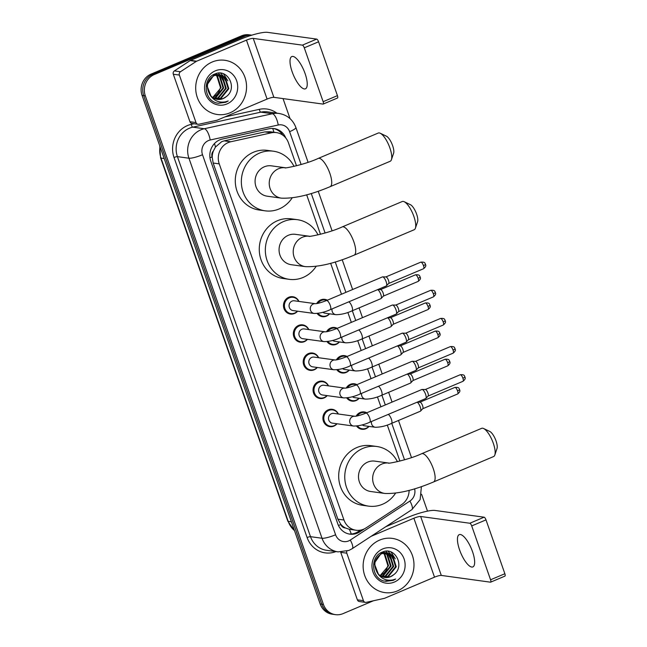 <?xml version="1.0" encoding="UTF-8"?>
<svg xmlns="http://www.w3.org/2000/svg" width="647" height="647" viewBox="0 0 647 647"><rect width="100%" height="100%" fill="white"/><g stroke="black" fill="none" stroke-linecap="round" stroke-linejoin="round"><path stroke-width="0.97" d="M316.682 303.572A8.759 8.128 -82.2 0 1 320.758 299.893A8.759 8.128 -82.2 0 1 324.794 299.343A8.759 8.128 -82.2 0 1 327.382 300.192M329.59 313.811A8.759 8.128 -82.2 0 1 326.452 316.148A8.759 8.128 -82.2 0 1 322.416 316.69A8.759 8.128 -82.2 0 1 317.127 313.447M326.541 331.717A8.759 8.128 -82.2 0 1 330.617 328.037A8.759 8.128 -82.2 0 1 334.653 327.487A8.759 8.128 -82.2 0 1 337.241 328.336M339.449 341.964A8.759 8.128 -82.2 0 1 336.311 344.293A8.759 8.128 -82.2 0 1 332.267 344.843A8.759 8.128 -82.2 0 1 326.978 341.592M336.4 359.861A8.759 8.128 -82.2 0 1 340.468 356.182A8.759 8.128 -82.2 0 1 344.511 355.64A8.759 8.128 -82.2 0 1 347.091 356.489M349.299 370.108A8.759 8.128 -82.2 0 1 346.161 372.446A8.759 8.128 -82.2 0 1 342.126 372.987A8.759 8.128 -82.2 0 1 336.836 369.744M346.258 388.014A8.759 8.128 -82.2 0 1 350.326 384.334A8.759 8.128 -82.2 0 1 354.37 383.784A8.759 8.128 -82.2 0 1 356.95 384.633M359.158 398.253A8.759 8.128 -82.2 0 1 356.02 400.59A8.759 8.128 -82.2 0 1 351.984 401.132A8.759 8.128 -82.2 0 1 346.695 397.889M356.109 416.158A8.759 8.128 -82.2 0 1 360.185 412.479A8.759 8.128 -82.2 0 1 364.221 411.929A8.759 8.128 -82.2 0 1 366.809 412.778M369.016 426.405A8.759 8.128 -82.2 0 1 365.878 428.735A8.759 8.128 -82.2 0 1 361.843 429.284A8.759 8.128 -82.2 0 1 356.554 426.033M337.03 423.777A8.759 8.128 -82.2 0 1 333.892 426.114A8.759 8.128 -82.2 0 1 329.849 426.656A8.759 8.128 -82.2 0 1 322.95 419.078A8.759 8.128 -82.2 0 1 328.199 409.85A8.759 8.128 -82.2 0 1 332.234 409.308A8.759 8.128 -82.2 0 1 338.365 414.015M327.172 395.632A8.759 8.128 -82.2 0 1 324.034 397.962A8.759 8.128 -82.2 0 1 319.998 398.512A8.759 8.128 -82.2 0 1 313.091 390.925A8.759 8.128 -82.2 0 1 318.34 381.706A8.759 8.128 -82.2 0 1 322.376 381.156A8.759 8.128 -82.2 0 1 328.514 385.871M297.604 311.191A8.759 8.128 -82.2 0 1 294.466 313.52A8.759 8.128 -82.2 0 1 290.422 314.07A8.759 8.128 -82.2 0 1 283.523 306.484A8.759 8.128 -82.2 0 1 288.772 297.264A8.759 8.128 -82.2 0 1 292.808 296.714A8.759 8.128 -82.2 0 1 298.938 301.429M307.454 339.335A8.759 8.128 -82.2 0 1 304.316 341.673A8.759 8.128 -82.2 0 1 300.281 342.214A8.759 8.128 -82.2 0 1 293.382 334.636A8.759 8.128 -82.2 0 1 298.623 325.409A8.759 8.128 -82.2 0 1 302.667 324.867A8.759 8.128 -82.2 0 1 308.797 329.574M317.313 367.48A8.759 8.128 -82.2 0 1 314.175 369.817A8.759 8.128 -82.2 0 1 310.139 370.359A8.759 8.128 -82.2 0 1 303.241 362.781A8.759 8.128 -82.2 0 1 308.482 353.561A8.759 8.128 -82.2 0 1 312.517 353.011A8.759 8.128 -82.2 0 1 318.656 357.718M296.496 165.794L288.457 142.825A16.418 15.237 97.8 0 0 276.398 132.603L269.953 131.721L264.817 131.907L224.194 140.86L221.67 141.685L215.459 147.039L213.389 150.986A5.475 5.079 97.8 0 0 212.119 156.898A16.418 2.96 160.7 0 1 209.968 157.771M276.398 132.603A16.418 15.237 97.8 0 0 271.384 132.813L230.761 141.766A16.418 15.237 97.8 0 0 228.205 142.583A16.418 15.237 97.8 0 0 219.244 163.877L343.961 520.018A16.418 15.237 97.8 0 0 356.02 530.233A16.418 15.237 97.8 0 0 366 527.928L401.601 504.636A16.418 15.237 97.8 0 0 409.114 490.353M345.409 527.968A16.418 15.237 -82.2 0 1 340.767 524.248L340.864 524.515A5.475 5.079 97.8 0 0 345.409 527.968L349.331 529.303L356.02 530.233M212.119 156.898L212.216 157.164A16.418 15.237 -82.2 0 1 213.389 150.986M212.216 157.164L213.162 163.036L337.888 519.177L340.767 524.248M399.911 461.085L387.286 425.039M380.905 406.817L377.427 396.894M371.046 378.673L367.569 368.741M361.188 350.52L357.71 340.597M351.329 322.376L347.86 312.452M341.479 294.231L330.641 263.297M320.483 234.279L306.662 194.804M285.796 138.013A16.418 15.237 97.8 0 0 274.021 128.551A16.418 15.237 97.8 0 0 269.015 128.753L222.301 139.056A16.418 15.237 97.8 0 0 219.737 139.873A16.418 15.237 97.8 0 0 210.776 161.16L337.815 523.924A16.418 15.237 97.8 0 0 349.873 534.139A16.418 15.237 97.8 0 0 359.845 531.834L364.504 528.793M373.473 600.756L343.056 613.623A16.418 15.237 -82.2 0 1 335.478 614.65A16.418 15.237 -82.2 0 1 323.419 604.427L145.316 95.853A16.418 15.237 -82.2 0 1 154.277 74.559L244.792 36.272A16.418 15.237 -82.2 0 1 251.78 35.181M283.03 98.587L290.042 118.627M421.593 494.276L427.497 511.138M335.478 614.65L332.243 614.205A16.418 15.237 -82.2 0 1 320.184 603.983L142.081 95.408A16.418 15.237 -82.2 0 1 151.042 74.114L241.557 35.828L243.175 36.046A16.418 15.237 -82.2 0 1 250.745 35.019A16.418 15.237 -82.2 0 0 243.175 36.046L152.66 74.34L243.175 36.046L244.792 36.272M142.081 95.408L143.699 95.627A16.418 15.237 -82.2 0 1 152.66 74.34A16.418 15.237 -82.2 0 0 143.699 95.627L321.802 604.209L143.699 95.627L145.316 95.853M333.86 614.432A16.418 15.237 -82.2 0 1 321.802 604.209A16.418 15.237 -82.2 0 0 333.86 614.432M360.484 530.136L358.228 531.616A16.418 15.237 -82.2 0 1 349.073 534.01M273.212 128.462A16.418 15.237 -82.2 0 1 282.852 135.207M241.557 35.828A16.418 15.237 -82.2 0 1 249.127 34.801L251.804 35.164M230.025 112.804A27.368 25.387 -82.2 0 1 217.408 114.511A27.368 25.387 -82.2 0 1 195.839 90.815A27.368 25.387 -82.2 0 1 212.232 61.999A27.368 25.387 -82.2 0 1 224.857 60.292A27.368 25.387 -82.2 0 1 246.418 83.981A27.368 25.387 -82.2 0 1 230.025 112.804M216.017 99.08L220.433 98.231L228.173 88.607L224.582 77.187L219.495 74.696M216.324 99.161L221.072 98.32L228.82 88.696L225.229 77.268L219.818 74.737L213.672 75.448L206.789 85.194L211.197 96.694M219.818 74.737L214.319 75.537C206.951 80.236 205.52 86.682 210.008 94.866A12.366 11.476 -82.2 0 0 217.424 99.379A12.366 11.476 -82.2 0 0 223.126 98.603A12.366 11.476 -82.2 0 0 226.288 96.605C238.12 88.17 227.429 68.113 215.176 73.895C202.341 78.052 203.659 100.131 216.81 103.002L218.306 103.294L225.738 102.291L228.237 100.94L225.423 101.838C218.815 102.954 213.68 100.633 210.008 94.866M214.788 98.659L217.869 97.883L225.609 88.251L222.018 76.831L218.193 74.648M217.877 74.551L216.923 74.34M218.201 74.559L214.351 74.243M215.095 98.781L218.508 97.972L226.248 88.34L222.657 76.92L218.524 74.64M217.246 74.381L213.801 74.51M213.583 98.069L215.297 97.527L223.037 87.903L219.446 76.475L216.866 74.769M216.559 74.64L215.621 74.292M215.314 74.203L214.747 74.065M213.882 98.239L215.936 97.616L223.684 87.992L220.085 76.564L217.198 74.72M216.891 74.599L215.952 74.292M215.637 74.211L214.796 74.049M215.516 75.084L216.874 76.128L220.473 87.547L218.993 91.607A12.366 11.476 -82.2 0 1 213.017 97.212A12.366 11.476 -82.2 0 1 212.548 97.406M215.216 74.898L214.294 74.421M212.701 97.511L221.112 87.636L217.521 76.217L215.855 74.987M215.556 74.817L214.634 74.373M217.263 99.355L223.005 98.587L226.288 96.605M215.33 70.838A17.841 16.555 -82.2 0 1 236.665 80.826A17.841 16.555 -82.2 0 1 226.927 103.965A17.841 16.555 -82.2 0 1 205.6 93.969A17.841 16.555 -82.2 0 1 215.33 70.838M222.689 80.05L220.7 75.828M220.376 75.359L219.931 74.777M219.907 74.745L218.403 73.16M225.261 80.406L223.272 76.176M222.94 75.707L220.587 73.176M227.825 80.762L223.579 73.904M218.176 103.277L225.674 102.275L228.237 100.94M305.093 73.572A17.509 5.718 -112.9 0 0 291.805 56.548A17.509 5.718 -112.9 0 0 292.153 71.793A17.509 5.718 -112.9 0 0 305.449 88.809A17.509 5.718 -112.9 0 0 305.093 73.572M196.009 122.582A2.734 2.539 97.8 0 0 198.022 124.281L191.949 123.448A2.734 2.539 -82.2 0 1 189.943 121.741L196.009 122.582L179.373 75.068L173.307 74.235A2.734 2.539 -82.2 0 1 174.399 70.903L190.169 60.583A2.734 2.539 -82.2 0 1 190.566 60.373L240.385 39.297A21.893 3.947 160.7 0 1 267.534 32.35L316.674 39.103A2.734 0.89 67.1 0 1 318.575 41.78L304.284 47.829A2.734 0.89 -112.9 0 0 302.384 45.144L253.236 38.399A5.475 0.987 -19.3 0 0 246.45 40.13L196.639 61.206A2.734 2.539 97.8 0 0 196.235 61.425L180.464 71.736A2.734 2.539 97.8 0 0 179.373 75.068M189.943 121.741L173.307 74.235M198.022 124.281A2.734 2.539 97.8 0 0 198.855 124.248L216.85 120.277A2.734 2.539 97.8 0 0 217.279 120.14L267.09 99.072A5.475 0.987 -19.3 0 1 273.875 97.333L323.023 104.086A2.734 0.89 -112.9 0 0 323.201 104.062A2.734 0.89 -112.9 0 0 323.144 101.684L337.435 95.635L318.575 41.78M337.435 95.635A2.734 0.89 67.1 0 1 337.491 98.02L323.201 104.062M323.144 101.684L304.284 47.829M380.21 133.233L386.405 136.185A9.851 3.219 67.1 0 1 392.624 145.632A9.851 3.219 67.1 0 1 393.611 153.218L391.419 159.72A15.326 5.006 -112.9 0 0 389.882 147.928A15.326 5.006 -112.9 0 0 380.21 133.233A15.326 5.006 -112.9 0 0 378.252 133.039L318.219 158.426A15.326 5.006 67.1 0 1 329.857 173.323A15.326 5.006 67.1 0 1 330.164 186.66L390.19 161.265A15.326 5.006 -112.9 0 0 391.419 159.72M285.351 167.759L271.4 165.842A15.326 14.218 97.8 0 0 264.332 166.797A15.326 14.218 97.8 0 0 255.153 182.939A15.326 14.218 97.8 0 0 267.235 196.203L281.388 198.152C294.498 198.694 310.754 194.868 330.164 186.66M292.145 197.901A30.102 27.926 -82.2 0 1 279.1 208.965A30.102 27.926 -82.2 0 1 265.221 210.841A30.102 27.926 -82.2 0 1 241.501 184.783A30.102 27.926 -82.2 0 1 259.528 153.08A30.102 27.926 -82.2 0 1 273.414 151.204A30.102 27.926 -82.2 0 1 294.021 166.392M265.221 210.841L259.156 210.008A30.102 27.926 -82.2 0 1 235.435 183.95A30.102 27.926 -82.2 0 1 253.462 152.247A30.102 27.926 -82.2 0 1 267.348 150.371L273.414 151.204M404.197 201.718L410.392 204.678A9.851 3.219 67.1 0 1 416.611 214.125A9.851 3.219 67.1 0 1 417.598 221.703L415.398 228.205A15.326 5.006 -112.9 0 0 413.87 216.413A15.326 5.006 -112.9 0 0 404.197 201.718A15.326 5.006 -112.9 0 0 402.232 201.524L342.206 226.919A15.326 5.006 67.1 0 1 353.836 241.808A15.326 5.006 67.1 0 1 354.144 255.144L414.177 229.75A15.326 5.006 -112.9 0 0 415.398 228.205M309.339 236.244L295.388 234.327A15.326 14.218 97.8 0 0 288.319 235.29A15.326 14.218 97.8 0 0 279.14 251.424A15.326 14.218 97.8 0 0 291.215 264.696L305.376 266.637C318.486 267.187 334.742 263.353 354.144 255.144M316.124 266.386A30.102 27.926 -82.2 0 1 303.087 277.458A30.102 27.926 -82.2 0 1 289.209 279.334A30.102 27.926 -82.2 0 1 265.488 253.276A30.102 27.926 -82.2 0 1 283.515 221.565A30.102 27.926 -82.2 0 1 297.394 219.689A30.102 27.926 -82.2 0 1 318.009 234.885M289.209 279.334L283.135 278.501A30.102 27.926 -82.2 0 1 259.415 252.443A30.102 27.926 -82.2 0 1 277.45 220.732A30.102 27.926 -82.2 0 1 291.328 218.856L297.394 219.689M483.616 428.524L489.819 431.476A9.851 3.219 67.1 0 1 496.039 440.922A9.851 3.219 67.1 0 1 497.017 448.508L494.826 455.011A15.326 5.006 -112.9 0 0 493.289 443.219A15.326 5.006 -112.9 0 0 483.616 428.524A15.326 5.006 -112.9 0 0 481.659 428.33L421.634 453.725A15.326 5.006 67.1 0 1 433.264 468.614A15.326 5.006 67.1 0 1 433.571 481.95L493.604 456.556A15.326 5.006 -112.9 0 0 494.826 455.011M384.795 493.443A15.326 14.218 97.8 0 1 373.545 483.899A15.326 14.218 97.8 0 1 381.9 464.036A15.326 14.218 97.8 0 1 388.75 463.05L374.815 461.133A15.326 14.218 97.8 0 0 367.747 462.087A15.326 14.218 97.8 0 0 358.567 478.23A15.326 14.218 97.8 0 0 370.642 491.494L384.795 493.443C397.913 493.993 414.169 490.159 433.571 481.95M395.552 493.192A30.102 27.926 -82.2 0 1 382.514 504.264A30.102 27.926 -82.2 0 1 368.628 506.14A30.102 27.926 -82.2 0 1 344.908 480.074A30.102 27.926 -82.2 0 1 362.943 448.371A30.102 27.926 -82.2 0 1 376.821 446.495A30.102 27.926 -82.2 0 1 397.428 461.683M368.628 506.14L362.563 505.307A30.102 27.926 -82.2 0 1 338.842 479.241A30.102 27.926 -82.2 0 1 356.877 447.538A30.102 27.926 -82.2 0 1 370.755 445.662L376.821 446.495M292.97 310.552A4.925 4.569 -82.2 0 1 292.04 301.098A4.925 4.569 -82.2 0 1 294.304 300.79L315.445 303.694A4.925 4.569 -82.2 0 0 310.657 310.681A4.925 4.569 -82.2 0 0 314.159 313.463L292.97 310.552M297.385 311.158A8.209 7.618 -82.2 0 1 294.692 313.067A8.209 7.618 -82.2 0 1 290.899 313.585A8.209 7.618 -82.2 0 1 284.437 306.476A8.209 7.618 -82.2 0 1 289.355 297.83A8.209 7.618 -82.2 0 1 293.14 297.313A8.209 7.618 -82.2 0 1 298.728 301.397M315.501 303.702L315.421 303.694C317.289 303.702 320.977 302.659 326.484 300.572L382.417 276.908A4.925 1.609 67.1 0 1 382.652 276.867A4.925 1.609 67.1 0 1 382.733 276.876A4.925 1.609 67.1 0 1 386.154 281.696A4.925 1.609 67.1 0 1 386.445 285.845A4.925 1.609 67.1 0 1 386.259 285.982L330.326 309.646C324.818 312.161 319.432 313.431 314.159 313.463M385.919 276.932A3.558 1.165 67.1 0 1 385.976 276.932A3.558 1.165 67.1 0 1 386.041 276.932A3.558 1.165 67.1 0 1 388.507 280.418A3.558 1.165 67.1 0 1 388.718 283.41L386.445 285.845M324.018 341.608A4.925 4.569 -82.2 0 1 323.088 332.154A4.925 4.569 -82.2 0 1 325.295 331.838C327.139 331.846 330.827 330.803 336.343 328.716A4.925 1.609 67.1 0 1 340.079 333.504A4.925 1.609 67.1 0 1 340.176 333.787A4.925 1.609 67.1 0 1 340.185 337.791C334.677 340.306 329.291 341.584 324.018 341.608L302.828 338.696A4.925 4.569 -82.2 0 1 301.89 329.242A4.925 4.569 -82.2 0 1 304.163 328.935L325.304 331.838M307.244 339.303A8.209 7.618 -82.2 0 1 304.543 341.22A8.209 7.618 -82.2 0 1 300.758 341.729A8.209 7.618 -82.2 0 1 294.288 334.62A8.209 7.618 -82.2 0 1 299.205 325.975A8.209 7.618 -82.2 0 1 302.99 325.465A8.209 7.618 -82.2 0 1 308.587 329.541M336.343 328.716L392.276 305.06A4.925 1.609 67.1 0 1 392.511 305.012A4.925 1.609 67.1 0 1 392.592 305.02A4.925 1.609 67.1 0 1 396.013 309.84A4.925 1.609 67.1 0 1 396.304 313.989A4.925 1.609 67.1 0 1 396.11 314.127L340.185 337.791M430.635 290.317C435.754 289.872 434.582 291.902 435.374 292.412A3.558 0.639 160.7 0 1 433.336 293.77A3.558 1.165 67.1 0 0 430.635 290.317L395.746 305.077A3.558 1.165 67.1 0 1 395.835 305.077A3.558 1.165 67.1 0 1 395.891 305.085A3.558 1.165 67.1 0 1 398.366 308.562A3.558 1.165 67.1 0 1 398.576 311.563L396.304 313.989M350.035 365.935C344.536 368.458 339.141 369.728 333.876 369.752L312.679 366.841A4.925 4.569 -82.2 0 1 311.749 357.395A4.925 4.569 -82.2 0 1 314.021 357.087L335.162 359.991C336.998 359.991 340.686 358.956 346.202 356.861A4.925 1.609 67.1 0 1 349.938 361.649A4.925 1.609 67.1 0 1 350.035 361.94A4.925 1.609 67.1 0 1 350.035 365.935L405.968 342.279A4.925 1.609 67.1 0 0 406.162 342.142A4.925 1.609 67.1 0 0 405.871 337.993A4.925 1.609 67.1 0 0 402.45 333.165A4.925 1.609 67.1 0 0 402.361 333.165A4.925 1.609 67.1 0 0 402.135 333.205L346.202 356.861M317.103 367.456A8.209 7.618 -82.2 0 1 314.402 369.364A8.209 7.618 -82.2 0 1 310.617 369.874A8.209 7.618 -82.2 0 1 304.147 362.765A8.209 7.618 -82.2 0 1 309.064 354.119A8.209 7.618 -82.2 0 1 312.849 353.61A8.209 7.618 -82.2 0 1 318.437 357.694M405.629 333.229A3.558 1.165 67.1 0 1 405.693 333.221A3.558 1.165 67.1 0 1 405.75 333.229A3.558 1.165 67.1 0 1 408.225 336.715A3.558 1.165 67.1 0 1 408.435 339.707L406.162 342.142M359.894 394.088C354.386 396.603 349 397.873 343.735 397.905L322.538 394.993A4.925 4.569 -82.2 0 1 321.608 385.539A4.925 4.569 -82.2 0 1 323.88 385.232L345.013 388.135C346.857 388.143 350.545 387.1 356.06 385.014A4.925 1.609 67.1 0 1 359.797 389.801A4.925 1.609 67.1 0 1 359.894 390.084A4.925 1.609 67.1 0 1 359.894 394.088L415.827 370.424A4.925 1.609 67.1 0 0 416.021 370.286A4.925 1.609 67.1 0 0 415.73 366.137A4.925 1.609 67.1 0 0 412.309 361.317A4.925 1.609 67.1 0 0 412.22 361.309A4.925 1.609 67.1 0 0 411.985 361.349L356.06 385.014M326.961 395.6A8.209 7.618 -82.2 0 1 324.26 397.509A8.209 7.618 -82.2 0 1 320.475 398.026A8.209 7.618 -82.2 0 1 314.005 390.917A8.209 7.618 -82.2 0 1 318.922 382.272A8.209 7.618 -82.2 0 1 322.707 381.754A8.209 7.618 -82.2 0 1 328.296 385.838M415.487 361.374A3.558 1.165 67.1 0 1 415.552 361.374A3.558 1.165 67.1 0 1 415.609 361.374A3.558 1.165 67.1 0 1 418.083 364.859A3.558 1.165 67.1 0 1 418.294 367.852L416.021 370.286M332.396 423.138A4.925 4.569 -82.2 0 1 331.466 413.684A4.925 4.569 -82.2 0 1 333.739 413.376L354.871 416.28A4.925 4.569 -82.2 0 0 350.084 423.267A4.925 4.569 -82.2 0 0 353.594 426.049L332.396 423.138M336.812 423.745A8.209 7.618 -82.2 0 1 334.119 425.661A8.209 7.618 -82.2 0 1 330.334 426.171A8.209 7.618 -82.2 0 1 323.864 419.062A8.209 7.618 -82.2 0 1 328.781 410.416A8.209 7.618 -82.2 0 1 332.566 409.907A8.209 7.618 -82.2 0 1 338.155 413.983M354.928 416.288L354.847 416.28C356.715 416.288 360.403 415.245 365.911 413.158L421.844 389.502A4.925 1.609 67.1 0 1 422.079 389.454A4.925 1.609 67.1 0 1 422.159 389.462A4.925 1.609 67.1 0 1 425.58 394.282A4.925 1.609 67.1 0 1 425.88 398.431A4.925 1.609 67.1 0 1 425.686 398.568L369.752 422.232C364.245 424.747 358.859 426.025 353.594 426.049M425.346 389.518A3.558 1.165 67.1 0 1 425.402 389.518A3.558 1.165 67.1 0 1 425.467 389.526A3.558 1.165 67.1 0 1 427.934 393.004A3.558 1.165 67.1 0 1 428.144 396.004L425.88 398.431M348.79 301.834A4.925 1.609 67.1 0 1 352.041 306.856A4.925 1.609 67.1 0 1 352.041 310.859C346.533 313.374 341.147 314.652 335.874 314.677L324.956 313.18A4.925 4.569 -82.2 0 1 322.845 312.258M329.372 313.787A8.209 7.618 -82.2 0 1 326.678 315.696A8.209 7.618 -82.2 0 1 322.893 316.205A8.209 7.618 -82.2 0 1 318.057 313.326M317.863 303.354A8.209 7.618 -82.2 0 1 321.341 300.451A8.209 7.618 -82.2 0 1 325.126 299.941A8.209 7.618 -82.2 0 1 326.864 300.41M380.573 289.597A3.558 1.165 67.1 0 1 380.63 289.589A3.558 1.165 67.1 0 1 380.695 289.597A3.558 1.165 67.1 0 1 383.161 293.083A3.558 1.165 67.1 0 1 383.372 296.075L381.107 298.51A4.925 1.609 67.1 0 1 380.913 298.647L352.041 310.859M377.662 289.613A4.925 1.609 67.1 0 1 380.646 293.916A4.925 1.609 67.1 0 1 381.107 298.51M358.648 329.978A4.925 1.609 67.1 0 1 361.891 335.009A4.925 1.609 67.1 0 1 361.899 339.004C356.392 341.519 351.006 342.797 345.733 342.821L334.814 341.325A4.925 4.569 -82.2 0 1 332.695 340.411M339.23 341.931A8.209 7.618 -82.2 0 1 336.537 343.84A8.209 7.618 -82.2 0 1 332.752 344.358A8.209 7.618 -82.2 0 1 327.908 341.47M327.722 331.499A8.209 7.618 -82.2 0 1 331.199 328.603A8.209 7.618 -82.2 0 1 334.984 328.086A8.209 7.618 -82.2 0 1 336.723 328.555M390.432 317.742A3.558 1.165 67.1 0 1 390.489 317.742A3.558 1.165 67.1 0 1 390.553 317.742A3.558 1.165 67.1 0 1 393.02 321.227A3.558 1.165 67.1 0 1 393.23 324.22L390.958 326.654A4.925 1.609 67.1 0 1 390.764 326.792L361.899 339.004M387.521 317.766A4.925 1.609 67.1 0 1 390.505 322.06A4.925 1.609 67.1 0 1 390.958 326.654M368.507 358.123A4.925 1.609 67.1 0 1 371.75 363.153A4.925 1.609 67.1 0 1 371.75 367.156C366.251 369.672 360.856 370.941 355.591 370.974L344.673 369.469A4.925 4.569 -82.2 0 1 342.554 368.555M349.089 370.076A8.209 7.618 -82.2 0 1 346.388 371.993A8.209 7.618 -82.2 0 1 342.603 372.502A8.209 7.618 -82.2 0 1 337.766 369.623M337.58 359.643A8.209 7.618 -82.2 0 1 341.05 356.748A8.209 7.618 -82.2 0 1 344.843 356.238A8.209 7.618 -82.2 0 1 346.574 356.707M400.291 345.886A3.558 1.165 67.1 0 1 400.347 345.886A3.558 1.165 67.1 0 1 400.404 345.894A3.558 1.165 67.1 0 1 402.879 349.372A3.558 1.165 67.1 0 1 403.089 352.372L400.817 354.799A4.925 1.609 67.1 0 1 400.622 354.936L371.75 367.156M397.379 345.91A4.925 1.609 67.1 0 1 400.364 350.205A4.925 1.609 67.1 0 1 400.817 354.799M378.366 386.275A4.925 1.609 67.1 0 1 381.609 391.298A4.925 1.609 67.1 0 1 381.609 395.301C376.101 397.816 370.715 399.094 365.45 399.118L354.524 397.622A4.925 4.569 -82.2 0 1 352.413 396.7M358.948 398.228A8.209 7.618 -82.2 0 1 356.246 400.137A8.209 7.618 -82.2 0 1 352.461 400.647A8.209 7.618 -82.2 0 1 347.625 397.768M347.431 387.796A8.209 7.618 -82.2 0 1 350.909 384.892A8.209 7.618 -82.2 0 1 354.693 384.383A8.209 7.618 -82.2 0 1 356.432 384.852M410.141 374.039A3.558 1.165 67.1 0 1 410.206 374.031A3.558 1.165 67.1 0 1 410.263 374.039A3.558 1.165 67.1 0 1 412.737 377.524A3.558 1.165 67.1 0 1 412.948 380.517L410.675 382.951A4.925 1.609 67.1 0 1 410.481 383.089L381.609 395.301M407.238 374.055A4.925 1.609 67.1 0 1 410.214 378.358A4.925 1.609 67.1 0 1 410.675 382.951M388.224 414.42A4.925 1.609 67.1 0 1 391.467 419.45A4.925 1.609 67.1 0 1 391.467 423.445C385.96 425.961 380.573 427.238 375.309 427.263L364.382 425.766A4.925 4.569 -82.2 0 1 362.271 424.853M368.806 426.373A8.209 7.618 -82.2 0 1 366.105 428.282A8.209 7.618 -82.2 0 1 362.32 428.799A8.209 7.618 -82.2 0 1 357.484 425.912M357.29 415.94A8.209 7.618 -82.2 0 1 360.767 413.045A8.209 7.618 -82.2 0 1 364.552 412.527A8.209 7.618 -82.2 0 1 366.291 412.996M454.857 387.416C459.985 386.979 458.812 389.009 459.605 389.518A3.558 0.639 160.7 0 1 457.558 390.877A3.558 1.165 67.1 0 0 454.857 387.416L419.968 402.175A3.558 1.165 67.1 0 1 420.057 402.183A3.558 1.165 67.1 0 1 420.121 402.183A3.558 1.165 67.1 0 1 422.588 405.669A3.558 1.165 67.1 0 1 422.806 408.661L420.534 411.096A4.925 1.609 67.1 0 1 420.34 411.233L391.467 423.445M417.089 402.208A4.925 1.609 67.1 0 1 420.073 406.502A4.925 1.609 67.1 0 1 420.534 411.096M472.52 551.665A17.509 5.718 -112.9 0 0 459.233 534.648A17.509 5.718 -112.9 0 0 459.58 549.885A17.509 5.718 -112.9 0 0 472.876 566.909A17.509 5.718 -112.9 0 0 472.52 551.665M363.436 600.675A2.734 2.539 97.8 0 0 365.45 602.381L359.376 601.548A2.734 2.539 -82.2 0 1 357.37 599.842L363.436 600.675L346.8 553.169L340.734 552.336A2.734 2.539 -82.2 0 1 340.654 552.069M357.37 599.842L340.734 552.336M385.782 526.715L407.812 517.398A21.893 3.947 160.7 0 1 434.954 510.443L484.102 517.196A2.734 0.89 67.1 0 1 486.002 519.873L471.712 525.922A2.734 0.89 -112.9 0 0 469.811 523.245L420.663 516.492A5.475 0.987 -19.3 0 0 413.878 518.231L371.071 536.339M365.45 602.381A2.734 2.539 97.8 0 0 366.283 602.341L384.278 598.378A2.734 2.539 97.8 0 0 384.706 598.24L434.517 577.164A5.475 0.987 -19.3 0 1 441.303 575.426L490.45 582.179A2.734 0.89 -112.9 0 0 490.62 582.163A2.734 0.89 -112.9 0 0 490.572 579.777L504.862 573.735L486.002 519.873M504.862 573.735A2.734 0.89 67.1 0 1 504.919 576.113L490.62 582.163M490.572 579.777L471.712 525.922M346.824 551.187A2.734 2.539 97.8 0 0 346.8 553.169M397.452 590.897A27.368 25.387 -82.2 0 1 384.836 592.603A27.368 25.387 -82.2 0 1 363.266 568.915A27.368 25.387 -82.2 0 1 379.66 540.091A27.368 25.387 -82.2 0 1 392.284 538.385A27.368 25.387 -82.2 0 1 413.845 562.073A27.368 25.387 -82.2 0 1 397.452 590.897M383.445 577.181L387.86 576.331L395.6 566.699L392.009 555.28L386.922 552.789M383.752 577.261L388.499 576.42L396.247 566.788L392.648 555.369L387.246 552.829L381.099 553.541L374.217 563.286L378.616 574.787M387.246 552.829L381.746 553.63C374.378 558.337 372.947 564.782 377.436 572.959A12.366 11.476 -82.2 0 0 384.852 577.472A12.366 11.476 -82.2 0 0 390.553 576.703A12.366 11.476 -82.2 0 0 393.716 574.706C405.548 566.262 394.856 546.214 382.603 551.996C369.769 556.145 371.087 578.224 384.237 581.103L393.166 580.383L395.665 579.033L392.85 579.93C386.243 581.055 381.107 578.725 377.436 572.959M382.215 576.76L385.288 575.976L393.036 566.351L389.437 554.924L385.62 552.74M385.305 552.651L384.35 552.441M385.628 552.659L381.779 552.336M382.523 576.873L385.935 576.065L393.675 566.44L390.084 555.013L385.944 552.74M384.674 552.481L381.22 552.611M381.01 576.17L382.725 575.628L390.464 565.996L386.874 554.576L384.294 552.87M383.986 552.732L383.048 552.392M382.733 552.295L382.175 552.158M381.309 576.331L383.364 575.717L391.111 566.085L387.513 554.665L384.625 552.821M384.318 552.692L383.38 552.384M383.064 552.303L382.223 552.142M382.943 553.185L384.302 554.22L387.901 565.648L386.421 569.7A12.366 11.476 -82.2 0 1 380.444 575.312A12.366 11.476 -82.2 0 1 379.967 575.498M382.644 552.999L381.722 552.514M380.129 575.612L388.54 565.737L384.949 554.309L383.283 553.088M382.975 552.91L382.062 552.465M384.69 577.447L390.432 576.679L393.716 574.706M382.757 548.931A17.841 16.555 -82.2 0 1 404.084 558.927A17.841 16.555 -82.2 0 1 394.355 582.057A17.841 16.555 -82.2 0 1 373.028 572.069A17.841 16.555 -82.2 0 1 382.757 548.931M390.117 558.151L388.127 553.921M387.796 553.452L387.359 552.878M387.327 552.845L385.83 551.252M392.68 558.498L390.699 554.277M390.367 553.808L388.014 551.276M395.252 558.854L391.006 551.996M385.604 581.37L393.093 580.375L395.665 579.033M224.194 140.86L230.761 141.766M351.256 534.01A16.418 4.764 -123.2 0 0 349.331 529.303M273.916 132.263A16.418 5.791 -102.4 0 0 272.678 128.429M215.459 147.039A16.418 5.791 -102.4 0 0 214.505 143.521M340.864 524.515A16.418 2.96 160.7 0 1 338.454 525.493M213.162 163.036L219.244 163.877M264.817 131.907L271.384 132.813M337.888 519.177L343.961 520.018M301.114 164.524L289.613 131.681A10.942 10.158 97.8 0 0 278.234 125L210.194 140.003A10.942 10.158 97.8 0 0 208.488 140.545A10.942 10.158 97.8 0 0 202.511 154.738L335.599 534.778A10.942 10.158 97.8 0 0 348.684 540.908A10.942 10.158 97.8 0 0 350.286 540.051L409.923 501.045A10.942 10.158 97.8 0 0 414.614 488.792M335.599 534.778A10.942 1.973 -19.3 0 1 322.028 538.255L188.94 158.216A21.893 20.316 -82.2 0 1 200.877 129.829A21.893 20.316 -82.2 0 1 204.298 128.737L192.774 127.16A21.893 20.316 97.8 0 0 189.353 128.252A21.893 20.316 97.8 0 0 177.415 156.631L310.503 536.67A21.893 20.316 97.8 0 0 326.581 550.298L338.106 551.883A21.893 20.316 -82.2 0 1 322.028 538.255L310.503 536.67A2.734 0.493 160.7 0 0 307.107 537.536L174.019 157.504A2.734 0.493 160.7 0 1 177.415 156.631L188.94 158.216A10.942 1.973 -19.3 0 0 202.511 154.738M338.106 551.883L348.911 550.435L352.235 548.656A10.942 3.178 -123.2 0 0 350.286 540.051M174.019 157.504A24.626 22.847 -82.2 0 1 187.452 125.567A24.626 22.847 -82.2 0 1 191.294 124.337L194.043 123.739M224.832 116.945L259.342 109.343A24.626 22.847 -82.2 0 1 276.851 113.168M335.939 551.584A24.626 22.847 -82.2 0 1 307.107 537.536M154.277 74.559L151.042 74.114M323.419 604.427L320.184 603.983M210.194 140.003A10.942 3.866 -102.4 0 0 204.298 128.737L272.338 113.735L260.814 112.157L192.774 127.16A2.734 0.962 77.6 0 1 191.294 124.337M278.234 125A10.942 3.866 -102.4 0 0 272.338 113.735A21.893 20.316 -82.2 0 1 279.019 113.468L267.494 111.882A21.893 20.316 97.8 0 0 260.814 112.157A2.734 0.962 77.6 0 1 259.342 109.343M404.529 459.815L391.75 423.324M385.313 404.949L381.892 395.18M375.454 376.805L372.033 367.035M365.604 348.66L362.174 338.882M355.745 320.508L352.324 310.738M345.886 292.363L335.243 261.97M325.101 233.009L311.256 193.477M352.235 548.656L411.872 509.65A10.942 3.178 -123.2 0 0 409.923 501.045M289.613 131.681A10.942 1.973 -19.3 0 0 295.897 127.508C292.84 119.614 287.219 114.931 279.019 113.468M358.228 531.616L359.845 531.834M294.547 530.766L287.81 521.15A5.475 0.987 -19.3 0 0 288.206 521.361A21.893 20.316 97.8 0 0 294.474 530.572M160.019 146.634A21.893 20.316 97.8 0 0 160.998 158.086A5.475 0.987 160.7 0 1 160.593 157.876L159.76 145.874M164.184 158.523L160.998 158.086L288.206 521.361L291.401 521.797M273.875 97.333L253.236 38.399M267.09 99.072L246.45 40.13M190.566 60.373L196.639 61.206M302.384 45.144L316.674 39.103M196.235 61.425L190.169 60.583M174.399 70.903L180.464 71.736M285.335 167.759A15.326 14.218 97.8 0 0 278.493 168.746A15.326 14.218 97.8 0 0 270.131 188.609A15.326 14.218 97.8 0 0 281.388 198.152M309.323 236.244A15.326 14.218 97.8 0 0 302.472 237.231A15.326 14.218 97.8 0 0 294.118 257.102A15.326 14.218 97.8 0 0 305.376 266.637M423.55 268.723C427.376 265.505 425.144 264.825 425.524 264.267C424.723 263.758 425.904 261.728 420.776 262.164A3.558 1.165 67.1 0 1 423.478 265.626A3.558 1.165 67.1 0 1 423.55 268.723L388.661 283.483M425.524 264.267A3.558 0.639 160.7 0 1 423.478 265.626M326.484 300.572A4.925 1.609 67.1 0 1 330.229 305.36A4.925 1.609 67.1 0 1 330.326 305.643A4.925 1.609 67.1 0 1 330.326 309.646M433.336 293.77A3.558 1.165 67.1 0 1 433.409 296.868L398.512 311.628M443.26 325.012C447.085 321.794 444.853 321.122 445.233 320.564C444.44 320.047 445.613 318.017 440.494 318.461A3.558 1.165 67.1 0 1 443.195 321.915A3.558 1.165 67.1 0 1 443.26 325.012L408.37 339.772M445.233 320.564A3.558 0.639 160.7 0 1 443.195 321.915M333.876 369.752A4.925 4.569 -82.2 0 1 332.946 360.306A4.925 4.569 -82.2 0 1 335.154 359.991L335.219 359.999M453.118 353.165C456.944 349.946 454.712 349.267 455.092 348.709C454.299 348.199 455.472 346.169 450.344 346.606A3.558 1.165 67.1 0 1 453.046 350.067A3.558 1.165 67.1 0 1 453.118 353.165L418.229 367.925M455.092 348.709A3.558 0.639 160.7 0 1 453.046 350.067M343.735 397.905A4.925 4.569 -82.2 0 1 342.805 388.451A4.925 4.569 -82.2 0 1 345.013 388.135L345.069 388.143M462.977 381.309C466.802 378.091 464.57 377.411 464.95 376.853C464.158 376.344 465.33 374.314 460.203 374.759A3.558 1.165 67.1 0 1 462.904 378.212A3.558 1.165 67.1 0 1 462.977 381.309L428.088 396.069M464.95 376.853A3.558 0.639 160.7 0 1 462.904 378.212M365.911 413.158A4.925 1.609 67.1 0 1 369.655 417.946A4.925 1.609 67.1 0 1 369.752 418.229A4.925 1.609 67.1 0 1 369.752 422.232M418.205 281.38C422.03 278.161 419.798 277.49 420.178 276.932C419.377 276.415 420.558 274.385 415.431 274.829A3.558 1.165 67.1 0 1 418.132 278.283A3.558 1.165 67.1 0 1 418.205 281.38L383.315 296.14M420.178 276.932A3.558 0.639 160.7 0 1 418.132 278.283M335.874 314.677A4.925 4.569 -82.2 0 1 332.065 308.91M428.063 309.533C431.889 306.314 429.648 305.635 430.037 305.077C429.236 304.567 430.417 302.537 425.289 302.974A3.558 1.165 67.1 0 1 427.99 306.435A3.558 1.165 67.1 0 1 428.063 309.533L393.174 324.293M430.037 305.077A3.558 0.639 160.7 0 1 427.99 306.435M345.733 342.821A4.925 4.569 -82.2 0 1 341.923 337.055M437.922 337.677C441.739 334.459 439.507 333.779 439.887 333.221C439.095 332.712 440.267 330.682 435.148 331.127A3.558 1.165 67.1 0 1 437.849 334.58A3.558 1.165 67.1 0 1 437.922 337.677L403.024 352.437M439.887 333.221A3.558 0.639 160.7 0 1 437.849 334.58M355.591 370.974A4.925 4.569 -82.2 0 1 351.774 365.199M447.773 365.822C451.598 362.603 449.366 361.932 449.746 361.374C448.953 360.856 450.126 358.826 445.007 359.271A3.558 1.165 67.1 0 1 447.708 362.732A3.558 1.165 67.1 0 1 447.773 365.822L412.883 380.582M449.746 361.374A3.558 0.639 160.7 0 1 447.708 362.732M365.45 399.118A4.925 4.569 -82.2 0 1 361.633 393.352M375.309 427.263A4.925 4.569 -82.2 0 1 371.491 421.496M457.558 390.877A3.558 1.165 67.1 0 1 457.631 393.974L422.742 408.734M441.303 575.426L420.663 516.492M434.517 577.164L413.878 518.231M469.811 523.245L484.102 517.196M411.872 509.65L420.129 499.613L421.415 486.593M411.492 457.591L398.495 420.477M392.058 402.094L388.637 392.325M382.207 373.95L378.786 364.18M372.348 345.805L368.927 336.036M362.49 317.653L359.069 307.883M352.631 289.508L342.198 259.714M332.073 230.785L318.219 191.229M308.085 162.3L295.897 127.508M287.81 521.15L160.593 157.876M318.219 158.426C304.219 164.985 282.488 168.827 285.27 167.759L285.562 167.783M342.206 226.919C328.199 233.478 306.468 237.312 309.258 236.244L309.541 236.276M421.634 453.725C407.626 460.284 385.895 464.117 388.685 463.05L388.968 463.082M290.899 313.585L287.697 313.14M385.976 276.932L382.652 276.867M293.14 297.313L289.929 296.876M420.776 262.164L385.887 276.924M300.758 341.729L297.555 341.284M395.835 305.077L392.511 305.012M302.99 325.465L299.787 325.02M433.409 296.868C437.226 293.649 434.994 292.97 435.374 292.412M310.617 369.874L307.414 369.437M405.693 333.221L402.361 333.165M312.849 353.61L309.646 353.173M440.494 318.461L405.596 333.221M320.475 398.026L317.265 397.582M415.552 361.374L412.22 361.309M322.707 381.754L319.505 381.318M450.344 346.606L415.455 361.366M330.334 426.171L327.123 425.726M425.402 389.518L422.079 389.454M332.566 409.907L329.363 409.462M460.203 374.759L425.314 389.518M380.63 289.589L377.848 289.541M322.893 316.205L319.683 315.768M325.126 299.941L321.923 299.504M415.431 274.829L380.541 289.589M390.489 317.742L387.707 317.685M332.752 344.358L329.541 343.913M334.984 328.086L331.774 327.649M425.289 302.974L390.4 317.734M400.347 345.886L397.557 345.838M342.603 372.502L339.4 372.065M344.843 356.238L341.632 355.793M435.148 331.127L400.258 345.886M410.206 374.031L407.416 373.982M352.461 400.647L349.259 400.21M354.693 384.383L351.491 383.946M445.007 359.271L410.109 374.031M420.057 402.183L417.275 402.127M362.32 428.799L359.117 428.354M364.552 412.527L361.349 412.09M457.631 393.974C461.457 390.756 459.224 390.076 459.605 389.518"/></g></svg>
